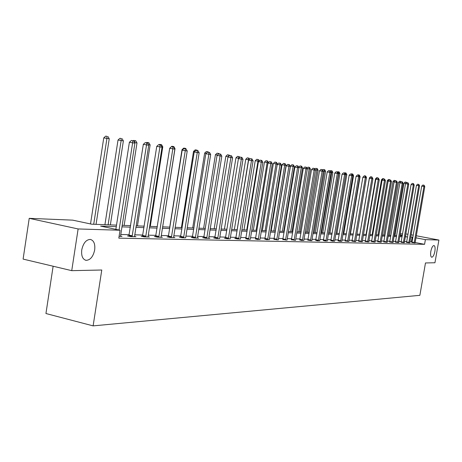 <?xml version="1.0" encoding="UTF-8"?>
<svg xmlns="http://www.w3.org/2000/svg" width="462" height="462" viewBox="0 0 462 462"><rect width="100%" height="100%" fill="white"/><g stroke="black" fill="none" stroke-linecap="round" stroke-linejoin="round"><path stroke-width="0.69" d="M430.832 251.38C431.618 247.678 432.663 245.726 433.974 245.53C435.06 246.027 435.36 247.984 434.869 251.397C434.095 255.088 433.044 257.034 431.727 257.247C430.648 256.757 430.347 254.805 430.832 251.38M81.757 249.861C83.293 243.052 86.175 239.576 90.396 239.426C93.861 240.488 95.293 243.982 94.687 249.913C93.18 256.676 90.304 260.146 86.065 260.337C82.606 259.321 81.168 255.827 81.757 249.861M53.13 266.233L45.94 313.525L93.122 325.877L419.866 295.328L425.485 262.953L434.95 262.751L438.9 240.049L425.381 239.634L415.927 237.832M93.122 325.877L101.773 270.004L71.737 270.657L23.1 259.09L29.222 218.341L72.736 220.155L91.661 224.185L116.516 225.121M394.525 233.535L395.339 233.57M400.219 233.772L402.575 233.87M405.78 234.003L408.033 234.199M116.28 226.651L100.606 226.097L120.045 230.243L118.815 238.155L424.572 244.317L415.124 242.504M412.087 241.921L409.915 241.742M406.745 241.661L404.469 241.603M401.264 241.522L398.897 241.464M395.645 241.383L393.191 241.32M389.893 241.239L387.341 241.176M383.997 241.089L381.346 241.025M377.956 240.939L375.202 240.869M371.76 240.783L368.901 240.714M365.407 240.621L362.433 240.552M358.893 240.459L355.804 240.384M352.206 240.292L348.989 240.211M345.339 240.119L342.001 240.038M338.294 239.94L334.817 239.853M331.052 239.761L327.437 239.668M323.608 239.576L319.848 239.478M315.962 239.38L312.046 239.281M308.09 239.183L304.013 239.079M300 238.981L295.755 238.871M291.666 238.773L287.243 238.658M283.091 238.554L278.482 238.438M274.249 238.334L269.45 238.213M265.142 238.103L260.135 237.976M255.752 237.866L250.531 237.739M246.067 237.624L240.615 237.491M236.07 237.376L230.382 237.231M225.745 237.116L219.808 236.966M215.078 236.844L208.876 236.688M204.054 236.567L197.569 236.405M192.654 236.284L185.874 236.111M180.85 235.984L173.758 235.811M168.63 235.678L161.209 235.493M155.971 235.36L148.198 235.164M142.845 235.031L134.702 234.829M129.227 234.69L120.686 234.477M119.098 236.33L121.991 236.394L120.49 236.07M128.915 235.938L127.472 235.909L130.642 236.59L135.949 236.711L134.506 236.4M142.539 236.261L141.147 236.226L144.283 236.896L149.399 237.012L148.007 236.717M155.671 236.567L154.331 236.532L157.427 237.197L162.358 237.306L161.019 237.023M168.341 236.862L167.048 236.833L170.108 237.48L174.861 237.589L173.573 237.318M180.567 237.15L179.314 237.122L182.34 237.757L185.701 237.832M192.371 237.428L191.164 237.399L194.15 238.022L198.591 238.126L197.384 237.872M203.777 237.693L202.616 237.664L205.567 238.282L209.852 238.38L208.691 238.138M214.807 237.953L213.681 237.924L216.603 238.531L219.635 238.6M225.479 238.201L224.388 238.178L227.275 238.773L230.209 238.837M235.811 238.444L234.754 238.421L237.601 239.004L240.448 239.073M245.813 238.681L247.609 239.235L250.358 239.293M255.503 238.906L257.299 239.455L259.962 239.333M264.899 239.125L266.69 239.662L269.277 239.553M274.012 239.339L278.309 239.928M282.854 239.547L287.075 240.125M291.435 239.749L295.582 240.315M299.769 239.94L301.553 240.454L303.846 240.356M307.865 240.13L311.879 240.685M315.737 240.315L317.51 240.812L319.681 240.719M323.388 240.494L325.161 240.985L327.269 240.898M330.838 240.673L332.6 241.152L334.65 241.066M338.08 240.841L339.836 241.32L341.834 241.233M345.131 241.008L348.827 241.395M351.998 241.164L355.642 241.551M358.691 241.326L362.277 241.707M365.211 241.476L368.74 241.857M371.563 241.626L375.046 242.001M377.76 241.77L381.19 242.146M383.807 241.909L387.185 242.284M389.703 242.048L393.035 242.417M395.46 242.186L398.746 242.55M401.08 242.313L404.319 242.677M406.566 242.446L409.765 242.804M411.925 242.567L415.078 242.925M71.737 270.657L78.124 228.95L29.222 218.341M411.116 234.788L413.247 235.187M416.285 235.764L438.9 240.049M424.572 244.317L425.381 239.634M120.045 230.243L78.124 228.95M412.889 237.254L410.718 237.064M407.559 236.954L405.284 236.873M402.079 236.758L399.722 236.677M396.471 236.561L394.022 236.475M390.725 236.359L388.178 236.267M384.84 236.151L382.195 236.053M378.811 235.938L376.056 235.839M372.626 235.718L369.767 235.614M366.279 235.493L363.311 235.389M359.771 235.262L356.687 235.152M353.095 235.025L349.884 234.915M346.24 234.783L342.902 234.667M339.2 234.534L335.73 234.413M331.97 234.28L328.361 234.153M324.538 234.015L320.784 233.882M316.903 233.749L312.988 233.61M309.043 233.466L304.972 233.327M300.958 233.183L296.719 233.033M292.642 232.888L288.224 232.733M284.072 232.588L279.475 232.421M275.248 232.27L270.455 232.103M266.152 231.953L261.151 231.774M256.774 231.618L251.559 231.433M247.101 231.277L241.661 231.087M237.116 230.925L231.433 230.723M226.807 230.561L220.876 230.347M216.152 230.186L209.956 229.966M205.14 229.793L198.666 229.562M193.751 229.389L186.983 229.152M181.964 228.973L174.884 228.725M169.762 228.54L162.347 228.28M157.115 228.095L149.353 227.818M144.005 227.633L135.868 227.344M130.405 227.148L121.876 226.848M405.451 235.926L406.034 235.949L405.463 235.839M402.338 235.25L400.04 234.812M395.287 233.905L394.484 233.755M122.112 225.329L130.636 225.647M136.105 225.849L144.236 226.155M149.584 226.357L157.346 226.646M162.578 226.842L169.987 227.119M175.11 227.31L182.19 227.575M187.202 227.76L193.971 228.014M198.885 228.199L205.359 228.442M210.175 228.621L216.366 228.852M221.084 229.031L227.015 229.25M231.647 229.423L237.324 229.637M241.869 229.81L247.309 230.012M251.767 230.18L256.976 230.376M261.353 230.538L266.355 230.723M270.651 230.885L275.444 231.064M279.672 231.225L284.269 231.393M288.421 231.549L292.833 231.716M296.916 231.866L301.155 232.028M305.163 232.178L309.234 232.328M313.178 232.478L317.088 232.623M320.969 232.767L324.728 232.906M328.546 233.05L332.155 233.189M335.914 233.327L339.385 233.454M343.087 233.593L346.419 233.72M350.063 233.859L353.274 233.974M356.86 234.113L359.95 234.228M363.484 234.361L366.453 234.471M369.941 234.598L372.794 234.708M376.23 234.835L378.979 234.939M382.363 235.066L385.008 235.164M388.346 235.291L390.892 235.383M394.184 235.505L396.639 235.597M399.884 235.718L402.246 235.811M411.353 241.776L412.156 237.116M119.075 230.036L132.634 142.81L134.898 143.151L120.513 236.359M115.864 229.348L129.389 142.256L132.634 142.81L132.663 140.702L133.564 140.841L131.364 140.483L132.663 140.702M131.364 140.483L129.389 142.256M134.898 143.151L133.564 140.841M96.056 224.353L109.246 138.767L103.759 137.878L90.523 223.943M106.988 136.342L105.717 136.123L106.988 136.342L106.93 138.415L93.711 224.266M107.912 136.481L109.246 138.767M103.759 137.878L105.717 136.123M132.086 236.619L146.541 144.895L148.718 145.224L134.529 236.677M128.811 236.198L143.33 144.346L146.541 144.895L146.546 142.827L147.418 142.96L145.264 142.608L146.546 142.827M145.264 142.608L143.33 144.346M148.718 145.224L147.418 142.96M145.669 236.931L159.927 146.904L162.029 147.216L148.025 236.983M142.446 236.504L156.762 146.362L159.927 146.904L159.916 144.866L160.759 144.999L158.651 144.652L159.916 144.866M158.651 144.652L156.762 146.362M162.029 147.216L160.759 144.999M110.36 224.89L123.377 140.893L118.018 140.026L104.926 224.682M121.183 138.519L119.935 138.305L121.183 138.519L121.148 140.558L108.102 224.803M122.078 138.652L123.377 140.893M118.018 140.026L119.935 138.305M124.151 225.404L136.995 142.949L134.846 142.625L134.794 142.96M135.724 140.748L133.628 140.408L135.724 140.748L136.995 142.949M134.864 140.615L134.569 142.573M133.212 140.783L133.628 140.408M158.766 237.225L172.828 148.839L174.85 149.139L161.036 237.277M155.584 236.804L169.698 148.302L172.828 148.839L172.805 146.835L173.614 146.962L171.552 146.627L172.805 146.835M171.552 146.627L169.698 148.302M174.85 149.139L173.614 146.962M171.396 237.508L185.268 150.704L187.22 150.993L173.585 237.56M168.255 237.087L182.178 150.179L185.268 150.704L185.227 148.735L186.013 148.856L183.992 148.527L185.227 148.735M183.992 148.527L182.178 150.179M187.22 150.993L186.013 148.856M183.581 237.786L197.274 152.5L199.157 152.783L185.689 237.624M180.48 237.364L194.219 151.981L197.274 152.5L197.222 150.566L197.973 150.681L195.998 150.364L197.222 150.566M195.998 150.364L194.219 151.981M199.157 152.783L197.973 150.681M137.445 225.901L150.121 144.924L148.4 144.664M148.885 142.764L146.829 142.429L148.885 142.764L150.121 144.924M148.048 144.057L148.054 142.637M146.431 142.793L146.829 142.429M150.277 226.38L162.786 146.829L161.712 146.668M161.579 144.716L159.569 144.387L161.579 144.716L162.786 146.829M160.782 145.033L160.776 144.589M159.182 144.733L159.569 144.387M162.664 226.842L175.017 148.672L174.544 148.602M173.833 146.593L171.864 146.269L173.833 146.593L175.017 148.672M173.065 146.87L173.059 146.477M170.097 147.875L171.864 146.269M195.357 238.051L208.864 154.239L210.684 154.516L197.395 238.097M192.29 237.635L205.844 153.725L208.864 154.239L208.795 152.339L209.529 152.448L207.594 152.131L208.795 152.339M207.594 152.131L205.844 153.725M210.684 154.516L209.529 152.448M182.623 149.775L182.011 149.671L169.739 227.108M185.672 148.406L183.743 148.094L185.672 148.406L185.915 148.839M184.933 148.672L184.921 148.296M182.011 149.671L183.743 148.094M206.728 238.311L220.062 155.919L221.818 156.185L208.703 238.352M203.707 237.895L217.076 155.411L220.062 155.919L219.981 154.048L220.686 154.152L218.792 153.846L219.981 154.048M218.792 153.846L217.076 155.411M221.818 156.185L220.686 154.152M194.646 151.594L193.52 151.403L181.41 227.547M197.112 150.162L195.224 149.855L197.112 150.162L197.343 150.577M196.402 150.421L196.39 150.052M193.52 151.403L195.224 149.855M217.723 238.559L230.885 157.542L232.582 157.796L219.623 238.404M214.738 238.144L227.939 157.04L230.885 157.542L230.798 155.7L231.479 155.804L229.62 155.498L230.798 155.7M229.62 155.498L227.939 157.04M232.582 157.796L231.479 155.804M206.254 153.355L204.654 153.084L192.694 227.968M208.177 151.859L206.323 151.559L208.177 151.859L208.397 152.258M207.496 152.223L207.478 151.755M204.654 153.084L206.323 151.559M228.361 238.796L241.355 159.113L243 159.361L230.203 238.646M225.41 238.386L238.444 158.616L241.355 159.113L241.256 157.299L241.915 157.398L240.09 157.097L241.256 157.299M240.09 157.097L238.444 158.616M243 159.361L241.915 157.398M217.469 155.053L215.431 154.706L203.615 228.378M218.884 153.505L217.065 153.205L218.884 153.505L219.103 153.892M218.243 154.343L218.208 153.401M215.431 154.706L217.065 153.205M238.658 239.033L251.484 160.632L253.078 160.868L240.436 238.877M235.741 238.623L248.608 160.141L251.484 160.632L251.38 158.841L252.015 158.94L250.225 158.651L251.38 158.841M250.225 158.651L248.608 160.141M253.078 160.868L252.015 158.94M228.315 156.699L225.854 156.277L214.183 228.771M229.25 155.093L227.466 154.799L229.25 155.093L229.522 155.584M228.655 156.381L228.592 154.989M225.854 156.277L227.466 154.799M248.625 239.258L261.296 162.104L262.838 162.335L250.352 239.108M245.749 238.854L258.449 161.619L261.296 162.104L261.18 160.343L261.798 160.435L260.042 160.147L261.18 160.343M260.042 160.147L258.449 161.619M262.838 162.335L261.798 160.435M238.808 158.281L235.961 157.802L224.428 229.158M238.658 156.537L237.543 156.347L238.658 156.537L238.733 158.351M239.287 156.63L239.732 157.432M235.961 157.802L237.543 156.347M258.287 239.472L270.796 163.525L272.291 163.75L259.967 239.512M255.446 239.073L267.983 163.051L270.796 163.525L270.674 161.792L271.269 161.885L269.548 161.602L270.674 161.792M269.548 161.602L267.983 163.051M272.291 163.75L271.269 161.885M248.966 159.812L245.749 159.275L234.355 229.527M248.406 158.033L247.303 157.842L248.406 158.033L248.504 159.742L237.156 229.631M249.018 158.125L249.619 159.211M245.749 159.275L247.303 157.842M267.648 239.686L280.007 164.905L281.456 165.125L269.277 239.72M264.841 239.287L277.229 164.437L280.007 164.905L279.874 163.196L280.457 163.288L278.765 163.011L279.874 163.196M278.765 163.011L277.229 164.437M281.456 165.125L280.457 163.288M258.801 161.296L255.238 160.707L243.982 229.885M257.86 159.482L256.768 159.298L257.86 159.482L257.963 161.169L246.754 229.989M258.454 159.569L259.199 160.926M255.238 160.707L256.768 159.298M276.732 239.893L288.941 166.245L290.344 166.459L278.309 239.749M273.954 239.495L286.192 165.783L288.941 166.245L288.802 164.564L289.362 164.645L287.705 164.374L288.802 164.564M287.705 164.374L286.192 165.783M290.344 166.459L289.362 164.645M268.33 162.728L264.449 162.093L253.32 230.238M267.03 160.886L265.95 160.707L267.03 160.886L267.14 162.555L256.063 230.342M267.608 160.978L268.486 162.584M264.449 162.093L265.95 160.707M285.545 240.09L297.603 167.544L298.966 167.752L287.069 239.945M282.796 239.697L294.889 167.088L297.603 167.544L297.459 165.887L298.007 165.968L296.373 165.702L297.459 165.887M296.373 165.702L294.889 167.088M298.966 167.752L298.007 165.968M277.425 164.253L273.383 163.444L262.387 230.578M275.93 162.254L274.861 162.07L275.93 162.254L276.045 163.895L265.096 230.677M276.49 162.335L277.448 164.102M273.383 163.444L274.861 162.07M294.098 240.286L306.011 168.809L307.34 169.005L295.582 240.142M291.383 239.893L303.326 168.353L306.011 168.809L305.861 167.169L306.393 167.25L304.787 166.99L305.861 167.169M304.787 166.99L303.326 168.353M307.34 169.005L306.393 167.25M275.254 231.058L286.059 165.402L282.057 164.749L271.188 230.908M284.569 163.577L283.512 163.398L284.569 163.577L284.696 165.194L273.868 231.006M285.112 163.658L286.059 165.402M282.057 164.749L283.512 163.398M302.402 240.471L314.177 170.033L315.465 170.224L303.846 240.506M299.717 240.084L311.521 169.583L314.177 170.033L314.021 168.416L314.541 168.497L312.959 168.237L314.021 168.416M312.959 168.237L311.521 169.583M315.465 170.224L314.541 168.497M283.737 231.375L294.415 166.661L290.483 166.02L279.735 231.225M292.96 164.865L291.915 164.686L292.96 164.865L293.093 166.459L282.392 231.323M293.486 164.946L294.415 166.661M290.483 166.02L291.915 164.686M310.47 240.656L322.112 171.223L323.36 171.408L311.873 240.517M307.819 240.269L319.485 170.778L322.112 171.223L321.95 169.629L322.453 169.704L320.899 169.45L321.95 169.629M320.899 169.45L319.485 170.778M323.36 171.408L322.453 169.704M291.978 231.681L302.541 167.885L301.253 167.689L290.673 231.635M301.628 166.193L300.081 165.939L301.628 166.193L302.541 167.885M301.114 166.112L301.253 167.689L298.7 167.261M298.689 167.238L300.081 165.939M318.312 240.829L329.822 172.378L331.035 172.557L319.681 240.864M315.69 240.448L327.223 171.939L329.822 172.378L329.654 170.807L330.145 170.876L328.615 170.628L329.654 170.807M328.615 170.628L327.223 171.939M331.035 172.557L330.145 170.876M299.994 231.982L310.435 169.075L309.182 168.884L298.723 231.936M309.54 167.406L308.021 167.157L309.54 167.406L310.435 169.075M309.038 167.331L309.182 168.884L307.08 168.532M306.901 168.197L308.021 167.157M325.941 241.002L337.318 173.498L338.502 173.677L327.269 241.031M323.348 240.627L334.742 173.065L337.318 173.498L337.144 171.951L337.618 172.02L336.117 171.777L337.144 171.951M336.117 171.777L334.742 173.065M338.502 173.677L337.618 172.02M307.79 232.276L318.116 170.23L316.897 170.045L306.554 232.23M317.238 168.59L315.737 168.341L317.238 168.59L318.116 170.23M316.747 168.514L316.897 170.045L315.217 169.762M314.888 169.138L315.737 168.341M333.362 241.17L344.606 174.596L345.755 174.763L334.65 241.199M330.792 240.794L342.065 174.162L344.606 174.596L344.433 173.065L344.895 173.135L343.416 172.892L344.433 173.065M343.416 172.892L342.065 174.162M345.755 174.763L344.895 173.135M315.373 232.559L325.589 171.356L324.405 171.177L314.172 232.513M324.722 169.733L323.25 169.496L324.722 169.733L325.589 171.356M324.249 169.664L324.405 171.177L323.123 170.963M322.643 170.062L323.25 169.496M340.575 241.331L351.697 175.658L352.818 175.826L341.834 241.36M338.04 240.962L349.18 175.231L351.697 175.658L351.524 174.145L351.969 174.214L350.514 173.978L351.524 174.145M350.514 173.978L349.18 175.231M352.818 175.826L351.969 174.214M322.753 232.836L332.859 172.453L331.704 172.28L321.587 232.79M332.011 170.853L330.555 170.617L332.011 170.853L332.859 172.453M331.549 170.784L331.704 172.28L330.809 172.124M330.186 170.963L330.555 170.617M347.603 241.493L358.604 176.692L359.69 176.854L348.827 241.522M345.091 241.124L356.11 176.27L358.604 176.692L358.42 175.202L358.858 175.265L357.426 175.034L358.42 175.202M357.426 175.034L356.11 176.27M359.69 176.854L358.858 175.265M329.943 233.102L339.94 173.516L338.813 173.348L328.805 233.062M339.102 171.939L337.676 171.708L339.102 171.939L339.94 173.516M338.652 171.87L338.813 173.348L338.276 173.256M337.381 171.98L337.676 171.708M354.446 241.649L365.327 177.697L366.389 177.858L355.642 241.672M351.963 241.28L362.861 177.281L365.327 177.697L365.142 176.224L365.563 176.293L364.154 176.062L365.142 176.224M364.154 176.062L362.861 177.281M366.389 177.858L365.563 176.293M336.948 233.368L346.835 174.555L345.697 174.653M346.009 173.002L344.606 172.771L346.009 173.002L346.835 174.555M345.576 172.932L345.541 174.359M361.111 241.799L371.875 178.678L372.909 178.834L362.272 241.822M358.651 241.435L369.433 178.268L371.875 178.678L371.685 177.229L372.101 177.293L370.709 177.062L371.685 177.229M370.709 177.062L369.433 178.268M372.909 178.834L372.101 177.293M343.768 233.622L353.551 175.572L352.61 175.427M352.743 174.035L351.357 173.804L352.743 174.035L353.551 175.572M352.454 175.133L352.315 173.966M367.608 241.944L378.251 179.637L379.262 179.787L368.74 241.972M365.176 241.586L375.837 179.233L378.251 179.637L378.06 178.199L378.465 178.263L377.096 178.037L378.06 178.199M377.096 178.037L375.837 179.233M379.262 179.787L378.465 178.263M350.415 233.87L360.1 176.553L359.488 176.461M359.303 175.04L357.94 174.815L359.303 175.04L360.1 176.553M358.945 175.427L358.887 174.977M373.937 242.088L384.471 180.573L385.452 180.717L375.04 242.111M371.529 241.73L382.08 180.168L384.471 180.573L384.274 179.152L384.673 179.21L383.321 178.99L384.274 179.152M383.321 178.99L382.08 180.168M385.452 180.717L384.673 179.21M356.901 234.113L366.482 177.518L366.181 177.472M365.702 176.022L364.351 175.803L365.702 176.022L366.482 177.518M365.332 176.253L365.292 175.958M363.115 176.969L364.351 175.803M380.111 242.227L390.534 181.479L391.493 181.624L381.19 242.25M377.725 241.874L388.167 181.081L390.534 181.479L390.338 180.076L390.719 180.134L389.391 179.92L390.338 180.076M389.391 179.92L388.167 181.081M391.493 181.624L390.719 180.134M369.744 177.974L369.392 177.91L359.846 234.222M372.707 178.459L371.939 176.975L370.611 176.761L371.939 176.975M369.392 177.91L370.611 176.761M386.134 242.365L396.448 182.363L397.384 182.507L387.185 242.388M383.772 242.013L394.103 181.97L396.448 182.363L396.246 180.977L396.621 181.035L395.31 180.821L396.246 180.977M395.31 180.821L394.103 181.97M397.384 182.507L396.621 181.035M376.143 178.944L375.514 178.834L366.066 234.453M378.02 177.91L376.715 177.697L378.182 178.217M375.514 178.834L376.715 177.697M392.007 242.498L402.217 183.229L403.13 183.368L393.035 242.521M389.674 242.146L399.896 182.837L402.217 183.229L402.015 181.861L402.379 181.918L401.085 181.705L402.015 181.861M400.941 181.427L399.705 181.225L401.085 181.705L399.896 182.837M403.13 183.368L402.379 181.918M382.374 179.885L381.485 179.735L372.129 234.684M383.962 178.823L382.669 178.609L384.113 179.117M381.485 179.735L382.669 178.609M397.742 242.625L407.848 184.072L408.737 184.205L398.741 242.648M395.432 242.279L405.544 183.685L407.848 184.072L407.64 182.721L407.998 182.773L406.722 182.565L407.64 182.721M406.722 182.565L405.544 183.685M408.737 184.205L407.998 182.773M388.455 180.804L387.312 180.613L378.055 234.904M389.755 179.712L388.484 179.504L389.905 179.995M387.312 180.613L388.484 179.504M403.338 242.752L413.34 184.898L414.212 185.031L404.319 242.775M401.051 242.406L411.065 184.517L413.34 184.898L413.138 183.558L413.484 183.61L412.225 183.408L413.138 183.558M412.225 183.408L411.065 184.517M414.212 185.031L413.484 183.61M394.381 181.705L393.006 181.474L383.835 235.118M395.414 180.578L394.161 180.371L395.564 180.861M395.126 181L395.056 180.521M393.006 181.474L394.161 180.371M408.806 242.879L418.705 185.701L419.554 185.828L409.759 242.897M406.537 242.533L416.453 185.326L418.705 185.701L418.503 184.378L418.838 184.43L417.602 184.228L418.503 184.378M417.602 184.228L416.453 185.326M419.554 185.828L418.838 184.43M400.167 182.582L398.562 182.311L389.483 235.331M400.698 182.074L400.594 181.375M398.562 182.311L399.705 181.225M414.143 242.995L423.949 186.486L424.78 186.613L415.078 243.018M411.902 242.66L421.714 186.111L423.949 186.486L423.741 185.181L424.07 185.233L422.846 185.031L423.741 185.181M422.846 185.031L421.714 186.111M424.78 186.613L424.07 185.233M405.809 183.437L403.996 183.131L395.004 235.539M406.346 182.253L405.122 182.057L406.346 182.253L406.577 182.704M406.138 183.125L406 182.201M403.996 183.131L405.122 182.057M132.172 236.4L129.002 235.718M132.323 235.828L129.152 235.146M145.755 236.711L142.625 236.042M145.905 236.151L142.775 235.481M158.847 237.012L155.758 236.353M158.997 236.463L155.902 235.805M171.477 237.301L168.422 236.654M171.621 236.758L168.561 236.117M183.662 237.578L180.642 236.942M183.801 237.046L180.781 236.417M195.432 237.849L192.446 237.225M195.57 237.329L192.585 236.706M206.803 238.109L203.852 237.491M206.936 237.595L203.99 236.983M217.798 238.357L214.882 237.757M217.931 237.855L215.015 237.254M228.43 238.606L225.554 238.011M228.563 238.109L225.681 237.514M238.727 238.837L235.88 238.253M238.854 238.352L236.007 237.768M248.695 239.068L245.882 238.49M248.816 238.588L246.003 238.011M258.35 239.287L255.567 238.721M258.472 238.819L255.688 238.248M267.717 239.501L264.963 238.946M267.833 239.039L265.084 238.479M276.796 239.714L274.076 239.16M276.911 239.252L274.191 238.704M285.603 239.911L282.911 239.368M285.718 239.46L283.027 238.918M294.155 240.107L291.493 239.576M294.271 239.662L291.609 239.131M302.46 240.298L299.826 239.772M302.57 239.865L299.936 239.333M310.528 240.483L307.923 239.963M310.637 240.055L308.033 239.53M318.37 240.662L315.794 240.148M318.48 240.24L315.904 239.726M325.999 240.841L323.446 240.332M326.103 240.419L323.55 239.911M333.414 241.008L330.89 240.506M333.518 240.592L330.994 240.096M340.633 241.176L338.132 240.679M340.731 240.766L338.236 240.275M347.655 241.337L345.183 240.846M347.759 240.933L345.287 240.448M354.498 241.493L352.05 241.008M354.597 241.095L352.154 240.615M361.163 241.643L358.743 241.17M361.261 241.251L358.841 240.777M367.654 241.793L365.257 241.326M367.752 241.407L365.355 240.939M373.989 241.938L371.615 241.476M374.081 241.557L371.708 241.095M380.157 242.082L377.812 241.62M380.255 241.701L377.904 241.245M386.18 242.215L383.853 241.765M386.272 241.845L383.945 241.395M392.053 242.354L389.749 241.903M392.146 241.984L389.841 241.539M397.788 242.481L395.507 242.042M397.874 242.117L395.593 241.678M403.384 242.614L401.126 242.175M403.47 242.25L401.212 241.817M408.853 242.735L406.612 242.307M408.939 242.383L406.699 241.949M414.189 242.862L411.971 242.435M414.275 242.51L412.058 242.082M86.065 260.337L85.458 260.198"/></g></svg>
